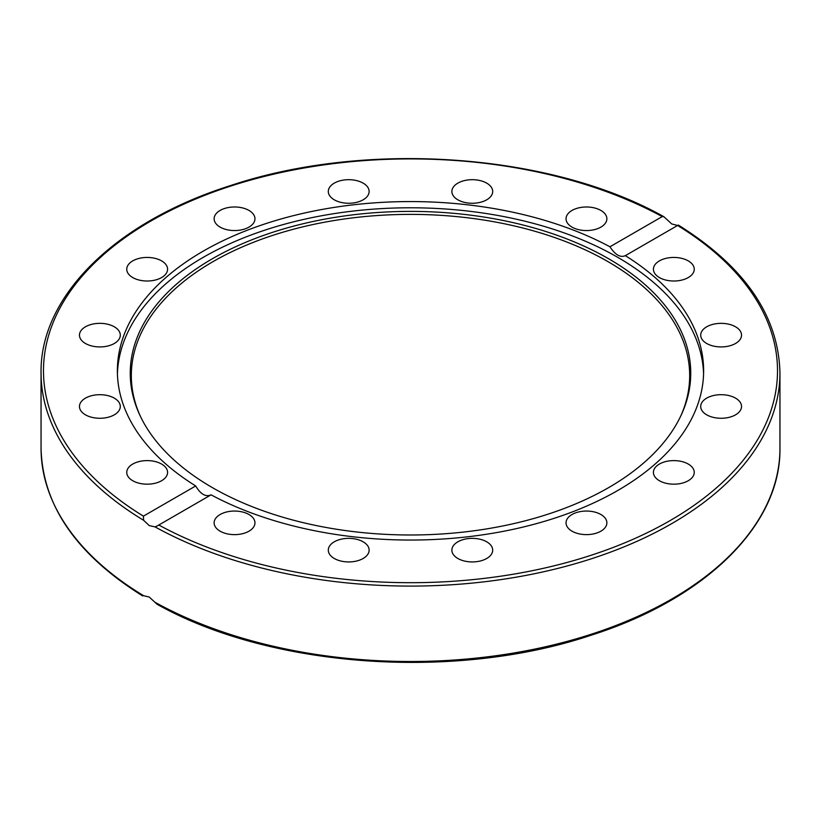 <?xml version="1.0" encoding="UTF-8"?>
<svg xmlns="http://www.w3.org/2000/svg" width="821" height="821" viewBox="0 0 821 821"><rect width="100%" height="100%" fill="white"/><g stroke="black" fill="none" stroke-linecap="round" stroke-linejoin="round"><path stroke-width="1.23" d="M608.669 487.602A280.248 161.799 180 0 1 337.759 529.442A280.248 161.799 180 0 1 139.693 414.831A280.248 161.799 180 0 1 212.331 258.779A280.248 161.799 180 0 1 550.439 233.01A280.248 161.799 180 0 1 681.307 414.831A280.248 161.799 180 0 1 608.669 487.602M140.217 415.939A279.181 161.183 180 0 1 213.091 261.591A279.181 161.183 180 0 1 549.044 235.637A279.181 161.183 180 0 1 680.783 415.939M117.424 373.914A293.128 169.239 180 0 1 203.228 257.353A293.128 169.239 180 0 1 520.186 220.079A293.128 169.239 180 0 1 703.576 373.914M688.265 464.06A20.412 11.792 180 0 1 694.248 472.393A20.412 11.792 180 0 1 681.646 483.282A20.412 11.792 180 0 1 659.396 480.726A20.412 11.792 180 0 1 653.413 472.393A20.412 11.792 180 0 1 666.016 461.505A20.412 11.792 180 0 1 688.265 464.06M605.313 518.328A20.412 11.792 180 0 1 606.873 522.844A20.412 11.792 180 0 1 590.432 534.399A20.412 11.792 180 0 1 567.588 527.349A20.412 11.792 180 0 1 566.038 522.844A20.412 11.792 180 0 1 582.469 511.278A20.412 11.792 180 0 1 605.313 518.328M728.935 395.589A20.412 11.792 180 0 1 741.537 406.477A20.412 11.792 180 0 1 713.305 417.376A20.412 11.792 180 0 1 700.703 406.477A20.412 11.792 180 0 1 728.935 395.589M721.125 323.351A20.412 11.792 180 0 1 741.537 335.132A20.412 11.792 180 0 1 721.125 346.924A20.412 11.792 180 0 1 700.703 335.132A20.412 11.792 180 0 1 721.125 323.351M666.016 258.338A20.412 11.792 180 0 1 694.248 269.226A20.412 11.792 180 0 1 681.646 280.115A20.412 11.792 180 0 1 653.413 269.226A20.412 11.792 180 0 1 666.016 258.338M572.011 210.443A20.412 11.792 180 0 1 594.271 207.887A20.412 11.792 180 0 1 606.873 218.776A20.412 11.792 180 0 1 600.89 227.109A20.412 11.792 180 0 1 578.641 229.664A20.412 11.792 180 0 1 566.038 218.776A20.412 11.792 180 0 1 572.011 210.443M453.428 186.962A20.412 11.792 180 0 1 476.272 179.912A20.412 11.792 180 0 1 492.703 191.478A20.412 11.792 180 0 1 491.153 195.983A20.412 11.792 180 0 1 468.298 203.033A20.412 11.792 180 0 1 451.868 191.478A20.412 11.792 180 0 1 453.428 186.962M328.297 191.478A20.412 11.792 180 0 1 348.709 179.686A20.412 11.792 180 0 1 369.132 191.478A20.412 11.792 180 0 1 348.709 203.259A20.412 11.792 180 0 1 328.297 191.478M215.687 223.281A20.412 11.792 180 0 1 214.127 218.776A20.412 11.792 180 0 1 230.568 207.21A20.412 11.792 180 0 1 253.412 214.26A20.412 11.792 180 0 1 254.962 218.776A20.412 11.792 180 0 1 238.531 230.332A20.412 11.792 180 0 1 215.687 223.281M132.735 277.56A20.412 11.792 180 0 1 126.752 269.226A20.412 11.792 180 0 1 139.354 258.338A20.412 11.792 180 0 1 161.604 260.883A20.412 11.792 180 0 1 167.587 269.226A20.412 11.792 180 0 1 154.984 280.115A20.412 11.792 180 0 1 132.735 277.56M92.065 346.031A20.412 11.792 180 0 1 79.463 335.132A20.412 11.792 180 0 1 107.695 324.244A20.412 11.792 180 0 1 120.297 335.132A20.412 11.792 180 0 1 92.065 346.031M99.875 418.269A20.412 11.792 180 0 1 79.463 406.477A20.412 11.792 180 0 1 99.875 394.696A20.412 11.792 180 0 1 120.297 406.477A20.412 11.792 180 0 1 99.875 418.269M154.984 483.282A20.412 11.792 180 0 1 126.752 472.393A20.412 11.792 180 0 1 139.354 461.505A20.412 11.792 180 0 1 167.587 472.393A20.412 11.792 180 0 1 154.984 483.282M248.989 531.177A20.412 11.792 180 0 1 226.729 533.732A20.412 11.792 180 0 1 214.127 522.844A20.412 11.792 180 0 1 220.11 514.51A20.412 11.792 180 0 1 242.359 511.955A20.412 11.792 180 0 1 254.962 522.844A20.412 11.792 180 0 1 248.989 531.177M367.572 554.657A20.412 11.792 180 0 1 344.728 561.708A20.412 11.792 180 0 1 328.297 550.142A20.412 11.792 180 0 1 329.847 545.637A20.412 11.792 180 0 1 352.702 538.586A20.412 11.792 180 0 1 369.132 550.142A20.412 11.792 180 0 1 367.572 554.657M492.703 550.142A20.412 11.792 180 0 1 472.291 561.933A20.412 11.792 180 0 1 451.868 550.142A20.412 11.792 180 0 1 472.291 538.36A20.412 11.792 180 0 1 492.703 550.142M195.685 485.96A293.128 169.239 180 0 1 117.372 370.805A293.128 169.239 180 0 1 203.228 251.144A293.128 169.239 180 0 1 609.941 246.782L662.219 216.6L663.902 216.734L671.742 223.948L677.592 225.477L625.315 255.659A293.128 169.239 180 0 1 703.628 370.805A293.128 169.239 180 0 1 617.772 490.476A293.128 169.239 180 0 1 211.059 494.837L157.252 525.922L155.025 526.877L149.258 525.604L143.624 520.288L143.408 516.142L195.685 485.96C200.622 494.263 205.753 497.218 211.059 494.837M142.659 595.933C76.343 554.483 42.476 505.233 41.05 448.204A369.45 213.296 180 0 0 143.624 595.707L149.258 597.052L157.098 604.266C269.863 667.73 454.454 680.948 590.504 635.423C705.465 599.084 781.089 524.968 779.95 448.204A369.45 213.296 180 0 1 555.601 644.372A369.45 213.296 180 0 1 155.025 602.286M609.941 246.782C615.247 254.879 620.378 257.835 625.315 255.659L624.935 255.906M677.376 225.293L677.592 225.477A367.018 211.9 180 0 1 670.018 520.637A367.018 211.9 180 0 1 158.781 525.009M155.025 526.877A369.45 213.296 0 0 0 555.601 568.953A369.45 213.296 0 0 0 779.95 372.796C778.524 315.767 744.657 266.517 678.341 225.067M41.05 448.204L41.05 372.796A369.45 213.296 0 0 0 143.624 520.288M143.408 516.142A367.018 211.9 180 0 1 150.982 220.972A367.018 211.9 180 0 1 662.219 216.6M779.95 448.204L779.95 372.796M663.902 216.734C551.137 153.27 366.546 140.052 230.496 185.577C115.535 221.916 39.911 296.032 41.05 372.796"/></g></svg>
